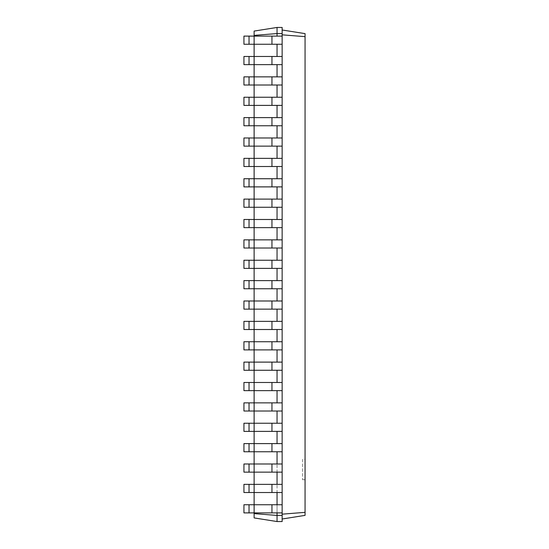 <?xml version="1.0" encoding="UTF-8"?>
<svg xmlns="http://www.w3.org/2000/svg" width="549" height="549" viewBox="0 0 549 549"><rect width="100%" height="100%" fill="white"/><g stroke="black" fill="none" stroke-linecap="round" stroke-linejoin="round"><path stroke-width="0.41" stroke-dasharray="2.75 2.06" d="M277.046 492.515L282.138 492.515L277.046 492.515L277.046 484.362L277.046 512.89L277.046 504.744L277.046 512.89L277.046 504.744L243.934 504.744L254.125 504.744L243.934 504.744L243.934 512.89L243.934 504.744L243.934 512.89L249.033 512.89L249.033 504.744L249.033 512.89L254.125 512.89L243.934 512.89L254.125 512.89L254.125 504.744L271.954 504.744L254.125 504.744L254.125 512.89L271.954 512.89L254.125 512.89L254.125 504.744L254.125 512.89L282.138 512.89L282.138 29.996L305.066 33.626L305.066 515.374L282.138 519.004L282.138 512.89L282.138 519.004M254.125 35.376L277.046 33.564L277.046 27.45L254.125 31.08L254.125 513.624L277.046 515.436L277.046 512.89L271.954 512.89L282.138 512.89L282.138 514.166L305.066 512.347M277.046 472.14L282.138 472.14L277.046 472.14L277.046 463.987L277.046 484.362L282.138 484.362L282.138 504.744L277.046 504.744L282.138 504.744L282.138 512.89L277.046 512.89M277.046 451.765L282.138 451.765L277.046 451.765L277.046 463.987L282.138 463.987L282.138 484.362L254.125 484.362L254.125 492.515L254.125 484.362L243.934 484.362L254.125 484.362L243.934 484.362L243.934 492.515L243.934 484.362L243.934 492.515L249.033 492.515L249.033 484.362L249.033 492.515L254.125 492.515L243.934 492.515L271.954 492.515L254.125 492.515L254.125 484.362L271.954 484.362L254.125 484.362L254.125 492.515L282.138 492.515L282.138 512.89M277.046 431.39L282.138 431.39L277.046 431.39L277.046 443.613L282.138 443.613L282.138 463.987L254.125 463.987L254.125 472.14L254.125 463.987L243.934 463.987L254.125 463.987L243.934 463.987L243.934 472.14L243.934 463.987L243.934 472.14L249.033 472.14L249.033 463.987L249.033 472.14L254.125 472.14L243.934 472.14L271.954 472.14L254.125 472.14L254.125 463.987L271.954 463.987L254.125 463.987L254.125 472.14L282.138 472.14L282.138 492.515M277.046 411.016L282.138 411.016L277.046 411.016L277.046 423.238L282.138 423.238L282.138 443.613L254.125 443.613L254.125 451.765L254.125 443.613L243.934 443.613L254.125 443.613L243.934 443.613L243.934 451.765L243.934 443.613L243.934 451.765L249.033 451.765L249.033 443.613L249.033 451.765L254.125 451.765L243.934 451.765L271.954 451.765L254.125 451.765L254.125 443.613L271.954 443.613L254.125 443.613L254.125 451.765L282.138 451.765L282.138 472.14M277.046 390.641L282.138 390.641L277.046 390.641L277.046 402.863L282.138 402.863L282.138 423.238L254.125 423.238L254.125 431.39L254.125 423.238L243.934 423.238L254.125 423.238L243.934 423.238L243.934 431.39L243.934 423.238L243.934 431.39L249.033 431.39L249.033 423.238L249.033 431.39L254.125 431.39L243.934 431.39L271.954 431.39L254.125 431.39L254.125 423.238L271.954 423.238L254.125 423.238L254.125 431.39L282.138 431.39L282.138 451.765M277.046 370.266L282.138 370.266L277.046 370.266L277.046 382.488L282.138 382.488L282.138 402.863L254.125 402.863L254.125 411.016L254.125 402.863L243.934 402.863L254.125 402.863L243.934 402.863L243.934 411.016L243.934 402.863L243.934 411.016L249.033 411.016L249.033 402.863L249.033 411.016L254.125 411.016L243.934 411.016L271.954 411.016L254.125 411.016L254.125 402.863L271.954 402.863L254.125 402.863L254.125 411.016L282.138 411.016L282.138 431.39M277.046 349.891L282.138 349.891L277.046 349.891L277.046 362.114L282.138 362.114L282.138 382.488L254.125 382.488L254.125 390.641L254.125 382.488L243.934 382.488L254.125 382.488L243.934 382.488L243.934 390.641L243.934 382.488L243.934 390.641L249.033 390.641L249.033 382.488L249.033 390.641L254.125 390.641L243.934 390.641L271.954 390.641L254.125 390.641L254.125 382.488L271.954 382.488L254.125 382.488L254.125 390.641L282.138 390.641L282.138 411.016M277.046 329.51L282.138 329.51L277.046 329.51L277.046 341.739L282.138 341.739L282.138 362.114L254.125 362.114L254.125 370.266L254.125 362.114L243.934 362.114L254.125 362.114L243.934 362.114L243.934 370.266L243.934 362.114L243.934 370.266L249.033 370.266L249.033 362.114L249.033 370.266L254.125 370.266L243.934 370.266L271.954 370.266L254.125 370.266L254.125 362.114L271.954 362.114L254.125 362.114L254.125 370.266L282.138 370.266L282.138 390.641M277.046 309.135L282.138 309.135L277.046 309.135L277.046 321.364L282.138 321.364L282.138 341.739L254.125 341.739L254.125 349.891L254.125 341.739L243.934 341.739L254.125 341.739L243.934 341.739L243.934 349.891L243.934 341.739L243.934 349.891L249.033 349.891L249.033 341.739L249.033 349.891L254.125 349.891L243.934 349.891L271.954 349.891L254.125 349.891L254.125 341.739L271.954 341.739L254.125 341.739L254.125 349.891L282.138 349.891L282.138 370.266M277.046 288.76L282.138 288.76L277.046 288.76L277.046 300.989L282.138 300.989L282.138 321.364L254.125 321.364L254.125 329.51L254.125 321.364L243.934 321.364L254.125 321.364L243.934 321.364L243.934 329.51L243.934 321.364L243.934 329.51L249.033 329.51L249.033 321.364L249.033 329.51L254.125 329.51L243.934 329.51L271.954 329.51L254.125 329.51L254.125 321.364L271.954 321.364L254.125 321.364L254.125 329.51L282.138 329.51L282.138 349.891M277.046 268.386L282.138 268.386L277.046 268.386L277.046 280.614L282.138 280.614L282.138 300.989L254.125 300.989L254.125 309.135L254.125 300.989L243.934 300.989L254.125 300.989L243.934 300.989L243.934 309.135L243.934 300.989L243.934 309.135L249.033 309.135L249.033 300.989L249.033 309.135L254.125 309.135L243.934 309.135L271.954 309.135L254.125 309.135L254.125 300.989L271.954 300.989L254.125 300.989L254.125 309.135L282.138 309.135L282.138 329.51M277.046 248.011L282.138 248.011L277.046 248.011L277.046 260.24L282.138 260.24L282.138 280.614L254.125 280.614L254.125 288.76L254.125 280.614L243.934 280.614L254.125 280.614L243.934 280.614L243.934 288.76L243.934 280.614L243.934 288.76L249.033 288.76L249.033 280.614L249.033 288.76L254.125 288.76L243.934 288.76L271.954 288.76L254.125 288.76L254.125 280.614L271.954 280.614L254.125 280.614L254.125 288.76L282.138 288.76L282.138 309.135M277.046 227.636L282.138 227.636L277.046 227.636L277.046 239.865L282.138 239.865L282.138 260.24L254.125 260.24L254.125 268.386L254.125 260.24L243.934 260.24L254.125 260.24L243.934 260.24L243.934 268.386L243.934 260.24L243.934 268.386L249.033 268.386L249.033 260.24L249.033 268.386L254.125 268.386L243.934 268.386L271.954 268.386L254.125 268.386L254.125 260.24L271.954 260.24L254.125 260.24L254.125 268.386L282.138 268.386L282.138 288.76M277.046 207.261L282.138 207.261L277.046 207.261L277.046 219.49L282.138 219.49L282.138 239.865L254.125 239.865L254.125 248.011L254.125 239.865L243.934 239.865L254.125 239.865L243.934 239.865L243.934 248.011L243.934 239.865L243.934 248.011L249.033 248.011L249.033 239.865L249.033 248.011L254.125 248.011L243.934 248.011L271.954 248.011L254.125 248.011L254.125 239.865L271.954 239.865L254.125 239.865L254.125 248.011L282.138 248.011L282.138 268.386M277.046 186.886L282.138 186.886L277.046 186.886L277.046 199.109L282.138 199.109L282.138 219.49L254.125 219.49L254.125 227.636L254.125 219.49L243.934 219.49L254.125 219.49L243.934 219.49L243.934 227.636L243.934 219.49L243.934 227.636L249.033 227.636L249.033 219.49L249.033 227.636L254.125 227.636L243.934 227.636L271.954 227.636L254.125 227.636L254.125 219.49L271.954 219.49L254.125 219.49L254.125 227.636L282.138 227.636L282.138 248.011M277.046 166.512L282.138 166.512L277.046 166.512L277.046 178.734L282.138 178.734L282.138 199.109L254.125 199.109L254.125 207.261L254.125 199.109L243.934 199.109L254.125 199.109L243.934 199.109L243.934 207.261L243.934 199.109L243.934 207.261L249.033 207.261L249.033 199.109L249.033 207.261L254.125 207.261L243.934 207.261L271.954 207.261L254.125 207.261L254.125 199.109L271.954 199.109L254.125 199.109L254.125 207.261L282.138 207.261L282.138 227.636M277.046 146.137L282.138 146.137L277.046 146.137L277.046 158.359L282.138 158.359L282.138 178.734L254.125 178.734L254.125 186.886L254.125 178.734L243.934 178.734L254.125 178.734L243.934 178.734L243.934 186.886L243.934 178.734L243.934 186.886L249.033 186.886L249.033 178.734L249.033 186.886L254.125 186.886L243.934 186.886L271.954 186.886L254.125 186.886L254.125 178.734L271.954 178.734L254.125 178.734L254.125 186.886L282.138 186.886L282.138 207.261M277.046 125.762L282.138 125.762L277.046 125.762L277.046 137.984L282.138 137.984L282.138 158.359L254.125 158.359L254.125 166.512L254.125 158.359L243.934 158.359L254.125 158.359L243.934 158.359L243.934 166.512L243.934 158.359L243.934 166.512L249.033 166.512L249.033 158.359L249.033 166.512L254.125 166.512L243.934 166.512L271.954 166.512L254.125 166.512L254.125 158.359L271.954 158.359L254.125 158.359L254.125 166.512L282.138 166.512L282.138 186.886M277.046 105.387L282.138 105.387L277.046 105.387L277.046 117.61L282.138 117.61L282.138 137.984L254.125 137.984L254.125 146.137L254.125 137.984L243.934 137.984L254.125 137.984L243.934 137.984L243.934 146.137L243.934 137.984L243.934 146.137L249.033 146.137L249.033 137.984L249.033 146.137L254.125 146.137L243.934 146.137L271.954 146.137L254.125 146.137L254.125 137.984L271.954 137.984L254.125 137.984L254.125 146.137L282.138 146.137L282.138 166.512M277.046 85.013L282.138 85.013L277.046 85.013L277.046 97.235L282.138 97.235L282.138 117.61L254.125 117.61L254.125 125.762L254.125 117.61L243.934 117.61L254.125 117.61L243.934 117.61L243.934 125.762L243.934 117.61L243.934 125.762L249.033 125.762L249.033 117.61L249.033 125.762L254.125 125.762L243.934 125.762L271.954 125.762L254.125 125.762L254.125 117.61L271.954 117.61L254.125 117.61L254.125 125.762L282.138 125.762L282.138 146.137M277.046 64.638L282.138 64.638L277.046 64.638L277.046 76.86L282.138 76.86L282.138 97.235L254.125 97.235L254.125 105.387L254.125 97.235L243.934 97.235L254.125 97.235L243.934 97.235L243.934 105.387L243.934 97.235L243.934 105.387L249.033 105.387L249.033 97.235L249.033 105.387L254.125 105.387L243.934 105.387L271.954 105.387L254.125 105.387L254.125 97.235L271.954 97.235L254.125 97.235L254.125 105.387L282.138 105.387L282.138 125.762M277.046 44.256L282.138 44.256L277.046 44.256L277.046 56.485L282.138 56.485L282.138 76.86L254.125 76.86L254.125 85.013L254.125 76.86L243.934 76.86L254.125 76.86L243.934 76.86L243.934 85.013L243.934 76.86L243.934 85.013L249.033 85.013L249.033 76.86L249.033 85.013L254.125 85.013L243.934 85.013L271.954 85.013L254.125 85.013L254.125 76.86L271.954 76.86L254.125 76.86L254.125 85.013L282.138 85.013L282.138 105.387M277.046 27.45L282.138 27.45L282.138 33.564L277.046 33.564L277.046 36.11L282.138 36.11L282.138 56.485L254.125 56.485L254.125 64.638L254.125 56.485L243.934 56.485L254.125 56.485L243.934 56.485L243.934 64.638L243.934 56.485L243.934 64.638L249.033 64.638L249.033 56.485L249.033 64.638L254.125 64.638L243.934 64.638L271.954 64.638L254.125 64.638L254.125 56.485L271.954 56.485L254.125 56.485L254.125 64.638L282.138 64.638L282.138 85.013M282.138 29.996L282.138 36.11L254.125 36.11L254.125 44.256L254.125 36.11L243.934 36.11L254.125 36.11L243.934 36.11L243.934 44.256L243.934 36.11L243.934 44.256L249.033 44.256L249.033 36.11L249.033 44.256L254.125 44.256L243.934 44.256L271.954 44.256L254.125 44.256L254.125 36.11L271.954 36.11L254.125 36.11L254.125 44.256L282.138 44.256L282.138 64.638M254.125 513.624L254.125 517.92L277.046 521.55L282.138 521.55L282.138 514.166M282.138 515.436L277.046 515.436L277.046 521.55M305.066 459.341L305.066 479.716L305.066 459.341L302.513 459.341L302.513 479.716L302.513 459.341M282.138 33.564L282.138 44.256M282.138 34.834L305.066 36.653M277.046 36.11L282.138 36.11M277.046 56.485L282.138 56.485M277.046 76.86L282.138 76.86M277.046 97.235L282.138 97.235M277.046 117.61L282.138 117.61M277.046 137.984L282.138 137.984M277.046 158.359L282.138 158.359M277.046 178.734L282.138 178.734M277.046 199.109L282.138 199.109M277.046 219.49L282.138 219.49M277.046 239.865L282.138 239.865M277.046 260.24L282.138 260.24M277.046 280.614L282.138 280.614M277.046 300.989L282.138 300.989M277.046 321.364L282.138 321.364M277.046 341.739L282.138 341.739M277.046 362.114L282.138 362.114M277.046 382.488L282.138 382.488M277.046 402.863L282.138 402.863M277.046 423.238L282.138 423.238M277.046 443.613L282.138 443.613M277.046 463.987L282.138 463.987M277.046 484.362L282.138 484.362M277.046 504.744L282.138 504.744M249.033 36.11L249.033 44.256M249.033 56.485L249.033 64.638M249.033 76.86L249.033 85.013M249.033 97.235L249.033 105.387M249.033 117.61L249.033 125.762M249.033 137.984L249.033 146.137M249.033 158.359L249.033 166.512M249.033 178.734L249.033 186.886M249.033 199.109L249.033 207.261M249.033 219.49L249.033 227.636M249.033 239.865L249.033 248.011M249.033 260.24L249.033 268.386M249.033 280.614L249.033 288.76M249.033 300.989L249.033 309.135M249.033 321.364L249.033 329.51M249.033 341.739L249.033 349.891M249.033 362.114L249.033 370.266M249.033 382.488L249.033 390.641M249.033 402.863L249.033 411.016M249.033 423.238L249.033 431.39M249.033 443.613L249.033 451.765M249.033 463.987L249.033 472.14M249.033 484.362L249.033 492.515M249.033 504.744L249.033 512.89M271.954 512.89L271.954 504.744M271.954 492.515L271.954 484.362M271.954 472.14L271.954 463.987M271.954 451.765L271.954 443.613M271.954 431.39L271.954 423.238M271.954 411.016L271.954 402.863M271.954 390.641L271.954 382.488M271.954 370.266L271.954 362.114M271.954 349.891L271.954 341.739M271.954 329.51L271.954 321.364M271.954 309.135L271.954 300.989M271.954 288.76L271.954 280.614M271.954 268.386L271.954 260.24M271.954 248.011L271.954 239.865M271.954 227.636L271.954 219.49M271.954 207.261L271.954 199.109M271.954 186.886L271.954 178.734M271.954 166.512L271.954 158.359M271.954 146.137L271.954 137.984M271.954 125.762L271.954 117.61M271.954 105.387L271.954 97.235M271.954 85.013L271.954 76.86M271.954 64.638L271.954 56.485M271.954 44.256L271.954 36.11M305.066 479.716L302.513 479.716"/><path stroke-width="0.82" d="M249.033 512.89L249.033 504.744L243.934 504.744L243.934 512.89L282.138 512.89L282.138 27.45L277.046 27.45L254.125 31.08L254.125 35.376L277.046 33.564L277.046 27.45M249.033 504.744L282.138 504.744M254.125 513.624L277.046 515.436L277.046 521.55L254.125 517.92L254.125 492.515L282.138 492.515M271.954 492.515L271.954 484.362L254.125 484.362L254.125 492.515L243.934 492.515L243.934 484.362L254.125 484.362L254.125 472.14L282.138 472.14M271.954 472.14L271.954 463.987L254.125 463.987L254.125 472.14L243.934 472.14L243.934 463.987L254.125 463.987L254.125 451.765L282.138 451.765M271.954 451.765L271.954 443.613L254.125 443.613L254.125 451.765L243.934 451.765L243.934 443.613L254.125 443.613L254.125 431.39L282.138 431.39M271.954 431.39L271.954 423.238L254.125 423.238L254.125 431.39L243.934 431.39L243.934 423.238L254.125 423.238L254.125 411.016L282.138 411.016M271.954 411.016L271.954 402.863L254.125 402.863L254.125 411.016L243.934 411.016L243.934 402.863L254.125 402.863L254.125 390.641L282.138 390.641M271.954 390.641L271.954 382.488L254.125 382.488L254.125 390.641L243.934 390.641L243.934 382.488L254.125 382.488L254.125 370.266L282.138 370.266M271.954 370.266L271.954 362.114L254.125 362.114L254.125 370.266L243.934 370.266L243.934 362.114L254.125 362.114L254.125 349.891L282.138 349.891M271.954 349.891L271.954 341.739L254.125 341.739L254.125 349.891L243.934 349.891L243.934 341.739L254.125 341.739L254.125 329.51L282.138 329.51M271.954 329.51L271.954 321.364L254.125 321.364L254.125 329.51L243.934 329.51L243.934 321.364L254.125 321.364L254.125 309.135L282.138 309.135M271.954 309.135L271.954 300.989L254.125 300.989L254.125 309.135L243.934 309.135L243.934 300.989L254.125 300.989L254.125 288.76L282.138 288.76M271.954 288.76L271.954 280.614L254.125 280.614L254.125 288.76L243.934 288.76L243.934 280.614L254.125 280.614L254.125 268.386L282.138 268.386M271.954 268.386L271.954 260.24L254.125 260.24L254.125 268.386L243.934 268.386L243.934 260.24L254.125 260.24L254.125 248.011L282.138 248.011M271.954 248.011L271.954 239.865L254.125 239.865L254.125 248.011L243.934 248.011L243.934 239.865L254.125 239.865L254.125 227.636L282.138 227.636M271.954 227.636L271.954 219.49L254.125 219.49L254.125 227.636L243.934 227.636L243.934 219.49L254.125 219.49L254.125 207.261L282.138 207.261M271.954 207.261L271.954 199.109L254.125 199.109L254.125 207.261L243.934 207.261L243.934 199.109L254.125 199.109L254.125 186.886L282.138 186.886M271.954 186.886L271.954 178.734L254.125 178.734L254.125 186.886L243.934 186.886L243.934 178.734L254.125 178.734L254.125 166.512L282.138 166.512M271.954 166.512L271.954 158.359L254.125 158.359L254.125 166.512L243.934 166.512L243.934 158.359L254.125 158.359L254.125 146.137L282.138 146.137M271.954 146.137L271.954 137.984L254.125 137.984L254.125 146.137L243.934 146.137L243.934 137.984L254.125 137.984L254.125 125.762L282.138 125.762M271.954 125.762L271.954 117.61L254.125 117.61L254.125 125.762L243.934 125.762L243.934 117.61L254.125 117.61L254.125 105.387L282.138 105.387M271.954 105.387L271.954 97.235L254.125 97.235L254.125 105.387L243.934 105.387L243.934 97.235L254.125 97.235L254.125 85.013L282.138 85.013M271.954 85.013L271.954 76.86L254.125 76.86L254.125 85.013L243.934 85.013L243.934 76.86L254.125 76.86L254.125 64.638L282.138 64.638M271.954 64.638L271.954 56.485L254.125 56.485L254.125 64.638L243.934 64.638L243.934 56.485L254.125 56.485L254.125 44.256L282.138 44.256M271.954 44.256L271.954 36.11L254.125 36.11L254.125 44.256L243.934 44.256L243.934 36.11L254.125 36.11L254.125 35.376M277.046 36.11L277.046 33.564L282.138 33.564M277.046 56.485L277.046 44.256M277.046 76.86L277.046 64.638M277.046 97.235L277.046 85.013M277.046 117.61L277.046 105.387M277.046 137.984L277.046 125.762M277.046 158.359L277.046 146.137M277.046 178.734L277.046 166.512M277.046 199.109L277.046 186.886M277.046 219.49L277.046 207.261M277.046 239.865L277.046 227.636M277.046 260.24L277.046 248.011M277.046 280.614L277.046 268.386M277.046 300.989L277.046 288.76M277.046 321.364L277.046 309.135M277.046 341.739L277.046 329.51M277.046 362.114L277.046 349.891M277.046 382.488L277.046 370.266M277.046 402.863L277.046 390.641M277.046 423.238L277.046 411.016M277.046 443.613L277.046 431.39M277.046 463.987L277.046 451.765M277.046 484.362L277.046 472.14M277.046 504.744L277.046 492.515M277.046 521.55L282.138 521.55L282.138 515.436L277.046 515.436L277.046 512.89M282.138 515.436L282.138 512.89M282.138 34.834L305.066 36.653L305.066 33.626L282.138 29.996M282.138 514.166L305.066 512.347L305.066 36.653M271.954 484.362L282.138 484.362M271.954 463.987L282.138 463.987M271.954 443.613L282.138 443.613M271.954 423.238L282.138 423.238M271.954 402.863L282.138 402.863M271.954 382.488L282.138 382.488M271.954 362.114L282.138 362.114M271.954 341.739L282.138 341.739M271.954 321.364L282.138 321.364M271.954 300.989L282.138 300.989M271.954 280.614L282.138 280.614M271.954 260.24L282.138 260.24M271.954 239.865L282.138 239.865M271.954 219.49L282.138 219.49M271.954 199.109L282.138 199.109M271.954 178.734L282.138 178.734M271.954 158.359L282.138 158.359M271.954 137.984L282.138 137.984M271.954 117.61L282.138 117.61M271.954 97.235L282.138 97.235M271.954 76.86L282.138 76.86M271.954 56.485L282.138 56.485M271.954 36.11L282.138 36.11M282.138 519.004L305.066 515.374L305.066 512.347M249.033 492.515L249.033 484.362M249.033 472.14L249.033 463.987M249.033 451.765L249.033 443.613M249.033 431.39L249.033 423.238M249.033 411.016L249.033 402.863M249.033 390.641L249.033 382.488M249.033 370.266L249.033 362.114M249.033 349.891L249.033 341.739M249.033 329.51L249.033 321.364M249.033 309.135L249.033 300.989M249.033 288.76L249.033 280.614M249.033 268.386L249.033 260.24M249.033 248.011L249.033 239.865M249.033 227.636L249.033 219.49M249.033 207.261L249.033 199.109M249.033 186.886L249.033 178.734M249.033 166.512L249.033 158.359M249.033 146.137L249.033 137.984M249.033 125.762L249.033 117.61M249.033 105.387L249.033 97.235M249.033 85.013L249.033 76.86M249.033 64.638L249.033 56.485M249.033 44.256L249.033 36.11M271.954 512.89L271.954 504.744"/></g></svg>
